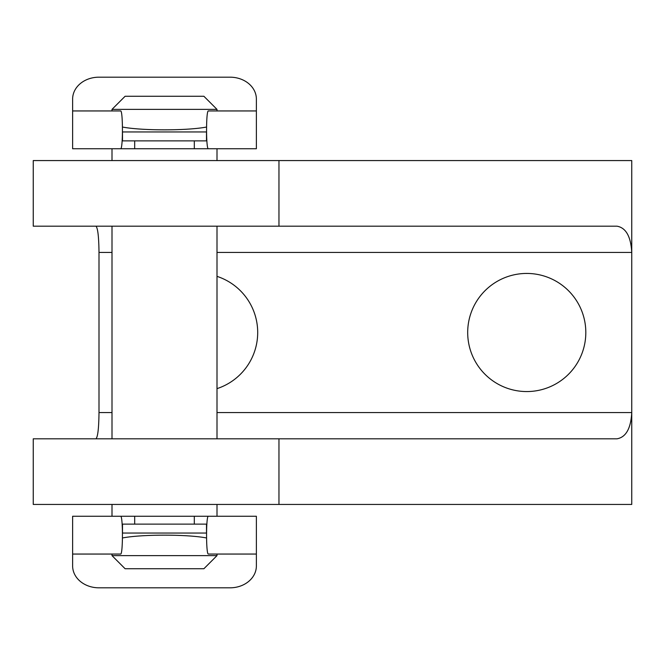 <?xml version="1.0" encoding="UTF-8"?>
<svg xmlns="http://www.w3.org/2000/svg" width="665" height="665" viewBox="0 0 665 665"><rect width="100%" height="100%" fill="white"/><g stroke="black" fill="none" stroke-linecap="round" stroke-linejoin="round"><path stroke-width="1" d="M278.959 226.191L278.959 160.564L33.25 160.564L33.25 226.191L617.02 226.191C625.948 227.771 630.861 236.524 631.75 252.434L631.75 504.436L278.959 504.436L278.959 438.809L33.25 438.809L33.25 504.436L278.959 504.436M278.959 160.564L631.75 160.564L631.75 252.434L216.998 252.434M278.959 438.809L617.02 438.809C625.948 437.229 630.861 428.476 631.75 412.566L216.998 412.566M112.003 252.434L99.002 252.434C98.811 236.524 97.78 227.771 95.901 226.191M585.815 332.5A59.06 59.06 0 0 0 497.221 281.353A59.06 59.06 0 0 0 497.221 383.647A59.06 59.06 0 0 0 585.815 332.5M216.998 388.634A59.06 59.06 0 0 0 216.998 276.366M99.002 252.434L99.002 412.566C98.811 428.476 97.78 437.229 95.901 438.809M216.998 504.436L216.998 516.248L208.66 516.248M120.34 516.248L111.479 516.248M208.66 148.752L216.998 148.752L216.998 160.564M216.998 226.191L216.998 438.809M120.34 148.752L111.479 148.752M206.499 524.128L206.499 533.047M206.516 533.047L122.485 533.047L122.501 524.128M203.872 568.75L125.128 568.75L112.003 555.624L216.998 555.624L203.872 568.75M216.998 554.053L216.998 555.624M206.516 131.953L122.485 131.953L122.501 140.872M206.499 131.953L206.499 140.872M112.003 109.376L216.998 109.376L203.872 96.25L125.128 96.25L112.003 109.376L112.003 110.947M216.998 109.376L216.998 110.947M256.374 554.053L256.374 516.248L208.386 516.248C205.959 515.333 205.959 554.959 208.386 554.053L256.374 554.053L256.374 565.948A26.251 21.862 0 0 1 230.123 587.81L98.877 587.81A26.251 21.862 0 0 1 72.626 565.948L72.626 516.248L120.606 516.248C123.042 515.333 123.042 554.959 120.606 554.053L72.626 554.053M120.39 516.248L134.687 516.248L134.687 524.128L206.857 524.128M208.611 516.248L134.687 516.248M122.144 524.128L134.687 524.128M206.524 537.96C187.139 534.228 141.861 534.228 122.476 537.96M72.626 110.947L72.626 148.752L120.606 148.752C123.042 149.667 123.042 110.041 120.606 110.947L72.626 110.947L72.626 99.052A26.251 21.862 180 0 1 98.877 77.19L230.123 77.19A26.251 21.862 180 0 1 256.374 99.052L256.374 148.752L208.386 148.752C205.959 149.667 205.959 110.041 208.386 110.947L256.374 110.947M208.611 148.752L194.313 148.752L194.313 140.872L122.144 140.872M120.39 148.752L194.313 148.752M206.857 140.872L194.313 140.872M122.476 127.04C141.861 130.772 187.139 130.772 206.524 127.04M112.003 412.566L99.002 412.566M194.313 516.248L194.313 524.128M134.687 148.752L134.687 140.872M112.003 148.752L112.003 160.564M112.003 226.191L112.003 438.809M112.003 504.436L112.003 516.248M112.003 554.053L112.003 555.624"/></g></svg>

